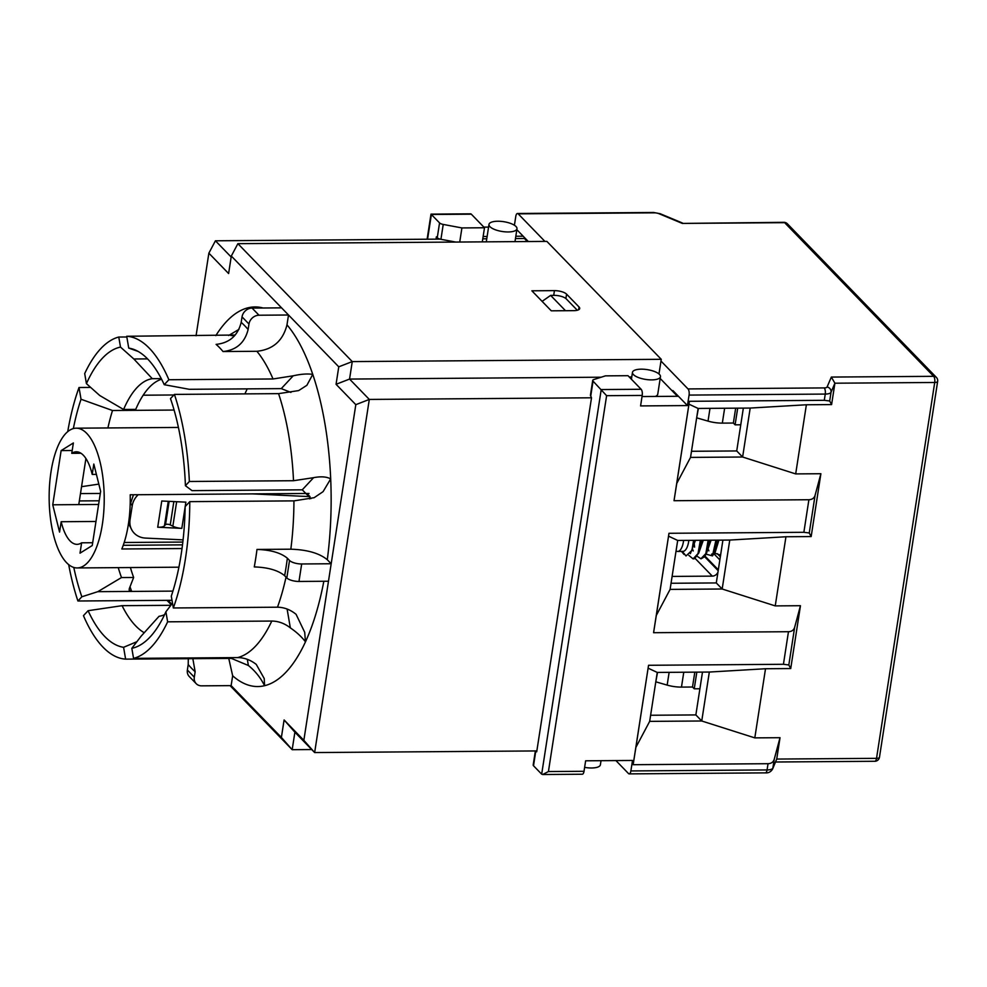 <?xml version="1.0" encoding="UTF-8"?>
<svg xmlns="http://www.w3.org/2000/svg" width="987" height="987" viewBox="0 0 987 987"><rect width="100%" height="100%" fill="white"/><g stroke="black" fill="none" stroke-linecap="round" stroke-linejoin="round"><path stroke-width="1.48" d="M230.057 685.632L292.177 749.688L294.891 732.206L314.643 752.563L369.311 399.427L349.558 379.07L352.26 361.587L237.892 243.666L546.872 241.396L661.253 359.305L352.26 361.587L338.763 366.819L336.061 384.301L349.558 379.07L601.157 377.207M311.707 749.54L292.177 749.688L281.394 737.437L231.131 685.62L201.619 685.842A9.438 8.019 -44.1 0 1 196.203 683.67A9.438 8.019 -44.1 0 1 194.303 677.168L187.37 670.013L188.209 664.547A185.087 72.915 -90.4 0 0 195.142 671.703L192.835 658.637M303.848 740.324L314.643 752.563L536.842 750.934L591.509 397.798L369.311 399.427L355.813 404.67L303.848 740.324L284.096 719.955L281.394 737.437M172.009 600.306L77.911 600.997L81.847 596.777L97.812 591.669L121.5 577.555L133.652 577.469L129.235 588.783L129.174 590.115L131.666 591.423L172.91 591.114M107.904 427.951A138.822 54.68 89.6 0 1 112.506 410.506L81.033 399.254A149.876 59.035 -90.4 0 0 73.346 428.58M174.107 410.049L112.506 410.506M143.177 395.207L173.885 394.973M196.068 335.765L208.862 253.165L228.614 273.535L231.316 256.052L288.512 315.001L286.983 324.834C282.973 340.774 272.93 349.595 256.879 351.286A161.486 63.612 89.6 0 1 273.029 378.971L293.225 375.8L281.27 388.619L189.27 389.297L164.237 384.696A149.876 59.035 -90.4 0 0 133.788 349.41A149.876 59.035 -90.4 0 0 128.742 348.103L126.706 336.271A161.486 63.612 89.6 0 1 168.876 379.736L164.237 384.696M281.27 388.619L290.918 392.419M302.256 489.823L192.021 490.638L185.42 485.703L189.356 481.483L293.509 480.718L313.582 477.671L302.256 489.823L310.967 498.571M144.225 632.741A138.822 54.68 89.6 0 1 122.08 605.673L88.09 610.706A149.876 59.035 -90.4 0 0 123.585 647.312L125.62 659.131A161.486 63.612 89.6 0 1 83.463 615.666L88.09 610.706M170.862 605.315L122.08 605.673M247.206 388.866A138.822 54.68 -90.4 0 0 244.949 393.887M531.87 290.807L554.435 290.634A9.438 3.306 -171.2 0 1 566.575 294.151L579.061 307.006A9.438 3.306 -171.2 0 1 579.714 308.524A9.438 3.306 -171.2 0 1 573.842 310.646L551.277 310.819L531.87 290.807M565.489 310.708L550.635 295.397L554.102 295.36A9.438 3.306 -171.2 0 1 566.254 298.876L577.296 310.263M659.489 374.431A14.163 4.96 -171.2 0 1 660.463 376.689A14.163 4.96 -171.2 0 1 651.667 379.884A14.163 4.96 -171.2 0 1 632.47 372.358A14.163 4.96 -171.2 0 1 644.203 369.274A14.163 4.96 -171.2 0 1 659.489 374.431M660.463 376.689L657.761 394.171A14.163 4.96 -171.2 0 1 655.22 396.453M516.004 226.504A14.163 4.96 -171.2 0 1 516.978 228.762A14.163 4.96 -171.2 0 1 502.223 231.501A14.163 4.96 -171.2 0 1 488.984 224.431A14.163 4.96 -171.2 0 1 497.781 221.236A14.163 4.96 -171.2 0 1 516.004 226.504M166.976 600.343L171.282 604.772M584.625 767.368A14.163 4.96 8.8 0 0 591.583 767.985A14.163 4.96 8.8 0 0 600.392 764.789L601.021 760.681M171.294 596.148A149.876 59.035 -90.4 0 0 185.161 506.602L189.788 501.643A161.486 63.612 89.6 0 1 173.33 607.967L171.294 596.148M123.585 647.312L136.922 641.673M67.733 431.64A161.399 63.587 89.6 0 1 79.022 387.509L81.033 399.254M81.551 486.677L98.836 484.111M128.742 348.103L138.081 351.421M677.464 396.28L660.192 378.49M631.754 376.985L629.25 376.997M658.983 373.962L661.253 359.305M527.354 241.531L524.418 238.509L515.461 238.57M486.764 238.78L482.779 238.817M440.177 239.125L215.425 240.791L231.168 257.015M281.579 307.858L252.067 308.08A9.438 8.019 135.9 0 0 242.037 316.876L248.971 324.032A9.438 8.019 -44.1 0 1 259.001 315.223L288.512 315.001L338.763 366.819M231.316 256.052L237.892 243.666M208.862 253.165L215.425 240.791M171.763 604.143L168.061 600.33M284.096 719.955L294.891 732.206M336.061 384.301L355.813 404.67M118.773 337.036A161.486 63.612 89.6 0 0 84.697 373.579L86.424 383.635A151.097 59.516 89.6 0 1 120.5 347.091L118.773 337.036L126.829 336.986M133.652 577.469A118.983 46.87 89.6 0 1 130.407 567.55M121.5 577.555A118.983 46.87 89.6 0 1 118.255 567.648M287.106 609.016L290.338 627.868C284.601 623.389 278.408 621.119 271.783 621.057L167.63 621.822L165.902 611.767A151.097 59.516 89.6 0 1 152.677 634.024A151.097 59.516 89.6 0 1 131.826 648.311L133.553 658.366L237.707 657.589C244.332 657.663 250.525 659.933 256.262 664.411L264.232 678.55L264.565 685.706A189.812 74.778 -90.4 0 0 305.464 641.858L304.712 632.309L296.088 614.333C290.375 609.682 284.182 607.301 277.483 607.202L173.33 607.967M167.63 621.822A161.486 63.612 89.6 0 1 133.553 658.366M164.582 614.642A118.983 46.87 89.6 0 1 159.055 616.283L141.055 636.257L131.826 648.311M165.902 611.767L172.503 603.168M77.911 600.997A161.486 63.612 89.6 0 1 68.683 564.589M81.847 596.777A151.097 59.516 89.6 0 1 73.791 567.439M189.788 501.643L293.941 500.878L314.137 497.695L323.082 491.649L330.694 478.88A189.812 74.778 -90.4 0 0 312.768 374.394L306.871 385.312L298.642 390.593L278.568 393.64L174.415 394.405A161.486 63.612 89.6 0 1 189.356 481.483M174.415 394.405L170.48 398.625A151.097 59.516 89.6 0 1 185.42 485.703M86.424 383.635L99.761 395.528L123.585 409.482L135.725 409.395A118.983 46.87 89.6 0 1 161.584 379.23M123.585 409.482A118.983 46.87 89.6 0 1 152.294 378.687L133.837 358.984L120.5 347.091M161.276 378.626L152.294 378.687M130.013 586.771A138.822 54.68 89.6 0 0 131.666 591.423L97.812 591.669M225.875 490.391L192.021 490.638M147.544 358.886L133.837 358.984M228.651 335.506L238.94 329.374M235.214 335.025L126.706 336.271M273.029 378.971L168.876 379.736M256.879 351.286L223.037 351.545C236.411 350.126 244.776 342.773 248.119 329.498A185.087 72.915 -90.4 0 0 241.186 322.354C237.842 335.629 229.477 342.982 216.104 344.389A161.486 63.612 89.6 0 1 223.037 351.545M256.99 549.438A161.486 63.612 89.6 0 1 254.276 566.92C267.97 567.365 278.1 570.289 284.651 575.705A185.087 72.915 -90.4 0 0 287.365 558.223C280.801 552.806 270.685 549.882 256.99 549.438L290.832 549.191C307.265 549.722 319.418 553.238 327.289 559.728A189.812 74.778 -90.4 0 0 330.694 478.88C326.574 476.672 320.874 476.265 313.582 477.671M290.338 627.868C296.729 632.26 301.775 636.923 305.464 641.858A189.812 74.778 -90.4 0 0 323.835 581.269M247.318 659.328L248.379 665.497L231.427 658.415L125.62 659.131M248.576 308.795L248.144 307.771L248.033 309.03M248.379 665.497C255.152 670.926 260.556 677.662 264.565 685.706A189.812 74.778 -90.4 0 1 232.661 675.787L231.131 685.62M286.983 324.834A189.812 74.778 -90.4 0 1 312.768 374.394C307.636 373.567 301.121 374.036 293.225 375.8M100.316 493.451L80.478 493.599M90.693 387.422L79.022 387.509M327.289 559.728L331.188 563.75L301.677 563.972A9.438 3.306 -171.2 0 1 289.524 560.456L286.822 577.938L284.651 575.705M228.75 658.366L232.661 675.787M241.186 322.354L242.037 316.876M328.474 581.232L298.975 581.454L301.677 563.972M287.365 558.223L289.524 560.456M195.142 671.703L194.303 677.168M188.307 658.674L188.209 664.547M187.37 670.013A9.438 8.019 135.9 0 0 189.27 676.527L196.203 683.67M286.822 577.938A9.438 3.306 8.8 0 0 298.975 581.454M248.971 324.032L248.119 329.498M550.635 295.397L542.11 301.368M182.496 544.861L123.239 545.305M182.027 548.538L121.82 548.982A69.88 27.525 -90.4 0 0 130.21 494.783L309.042 493.463M182.842 542.06L124.189 542.492M92.692 542.727L81.625 542.801A46.278 18.222 89.6 0 1 77.035 544.343A46.278 18.222 89.6 0 1 61.169 521.728L59.565 532.092L52.743 504.801L61.132 450.603L73.371 442.966L71.755 453.329A46.278 18.222 89.6 0 1 76.344 451.799A46.278 18.222 89.6 0 1 92.21 474.414L93.814 464.05L100.637 491.341L92.247 545.527L80.021 553.164L81.625 542.801M95.973 521.469L61.169 521.728M51.04 471.626A69.88 27.525 -90.4 0 0 77.208 567.944A69.88 27.525 -90.4 0 0 104.178 494.98A69.88 27.525 -90.4 0 0 76.172 428.185A69.88 27.525 -90.4 0 0 51.04 471.626M96.393 474.377L92.21 474.414M80.959 453.255L71.755 453.329M72.199 450.516L61.132 450.603M98.614 504.456L78.775 504.604L85.918 458.523M78.775 504.604L52.743 504.801M79.342 500.927L99.181 500.791M309.659 498.891L310.004 496.634L306.945 493.488M133.455 494.758L130.173 504.653M130.444 502.914L132.221 505.751L130.05 519.742L129.174 518.335M128.495 523.492L132.209 530.636A18.889 16.927 -32.1 0 1 130.05 519.742M183.076 539.877L145.508 538.088A18.889 16.927 -32.1 0 1 132.209 530.636M132.221 505.751A18.889 16.927 -32.1 0 1 138.192 494.734M161.769 501.001L157.71 527.218A9.438 3.306 8.8 0 0 164.459 525.824L165.532 524.665A2.838 0.987 -171.2 0 1 170.245 524.899L172.848 526.219A9.438 3.306 8.8 0 0 181.818 528.378L157.71 527.218L161.769 501.001L185.877 502.149L185.198 506.553M775.239 605.895L722.176 589.005L670.099 589.387L656.306 615.407L653.579 632.704L788.465 631.717C791.71 631.581 793.77 630.125 794.646 627.35L800.457 605.71L775.239 605.895L785.948 536.755L811.166 536.57L820.888 473.723L795.682 473.908L806.379 404.769L831.597 404.584L834.903 383.203L934.714 382.475L876.53 758.337L776.72 759.065L772.858 768.096A9.438 3.306 -171.2 0 1 767.072 769.934L630.878 770.946A4.725 1.863 89.6 0 1 629.188 773.882A4.725 1.863 89.6 0 1 628.472 773.524L615.913 760.57M800.457 605.71L790.723 668.557L765.517 668.742L709.332 672.048L701.745 720.991L649.668 721.374L635.875 747.393L633.148 764.703L768.034 763.704C771.279 763.568 773.327 762.112 774.215 759.336L780.026 737.696L776.72 759.065L772.574 769.083A4.725 4.404 -156.8 0 0 772.858 768.096L774.215 759.336M780.026 737.696L754.808 737.881L765.517 668.742M436.007 239.162L436.365 236.843L437.253 237.756A4.725 1.653 8.8 0 0 440.93 239.298L455.735 242.062M484.494 227.763L461.916 227.935L443.225 224.431A4.725 1.653 -171.2 0 1 439.56 222.902L430.998 214.13L470.602 213.834A4.725 1.863 -90.4 0 1 471.317 214.191L484.494 227.763L482.31 241.864M461.916 227.935L459.732 242.037M516.843 229.687L523.159 236.201L515.819 236.263M487.122 236.473L483.137 236.498M672.752 391.432L672.887 390.556L687.446 405.571L640.575 405.916L642.204 395.429A4.725 1.863 -90.4 0 0 641.143 389.273L627.979 375.689L605.413 375.862L593.718 379.576A4.725 1.653 -171.2 0 0 592.731 380.39L590.423 395.244A4.725 1.653 8.8 0 0 590.757 395.997L591.509 397.798M535.361 750.934L533.19 764.987A4.725 1.653 8.8 0 0 533.511 765.752L541.678 774.166L542.714 774.511L548.427 771.55L606.61 395.688L593.051 381.142A4.725 1.653 -171.2 0 1 592.731 380.39M523.159 236.201L528.329 241.531M536.842 750.934L536.706 751.798L535.867 750.934M642.031 396.552L678.439 396.28M542.714 774.511L582.318 774.227A4.725 1.863 -90.4 0 0 584.02 771.291L585.636 760.804L632.507 760.459L630.878 770.946M483.877 227.133L488.577 227.096M795.682 473.908L742.619 457.018L690.542 457.4L676.749 483.42L674.022 500.717L808.896 499.73C812.141 499.582 814.201 498.127 815.077 495.363L820.888 473.723M653.579 632.704L668.976 533.288L803.862 532.301L809.254 532.98L811.166 536.57M656.306 615.407L668.976 533.288M670.099 589.387L677.687 540.444L668.581 536.175M677.687 540.444L729.763 540.062L785.948 536.755M729.763 540.062L722.176 589.005L716.291 582.935L722.916 540.111M671.049 583.268L716.291 582.935M514.412 225.246L515.782 216.424A4.725 1.863 89.6 0 1 517.472 213.488A4.725 1.863 89.6 0 1 518.187 213.846L544.923 241.408M660.982 361.057L688.013 388.927A4.725 1.863 89.6 0 1 689.074 395.084L687.446 405.571M518.187 213.846L654.369 212.834A4.725 1.653 -171.2 0 1 658.995 213.698L682.313 223.42L784.628 222.667L933.665 376.318L831.338 377.071L834.903 383.203L831.042 392.234L829.685 400.993L831.597 404.584M682.313 223.42L783.912 222.322A4.725 1.863 89.6 0 1 784.628 222.667A4.725 4.01 -44.1 0 1 787.342 223.753L936.379 377.392A4.725 4.01 135.9 0 0 933.665 376.318A4.725 1.863 89.6 0 1 934.714 382.475A4.725 1.653 8.8 0 0 937.65 381.401L879.466 757.276A4.725 1.653 -171.2 0 1 876.53 758.337A4.725 1.863 89.6 0 1 874.827 761.273A4.725 4.725 0 0 0 879.466 757.276M699.906 688.766L694.243 688.803L696.822 672.135M694.243 688.803L692.504 687.014L694.811 672.147M657.527 672.431L655.824 681.647M692.504 687.014L681.474 687.1A18.889 6.613 -171.2 0 1 667.163 685.101L656.059 681.894M740.768 424.78L735.105 424.829L737.684 408.162M735.105 424.829L733.366 423.041L735.673 408.174M698.389 408.445L696.686 417.661M733.366 423.041L722.336 423.115A18.889 6.613 -171.2 0 1 708.024 421.116L696.921 417.908M633.148 764.703L648.545 665.287L783.431 664.288L788.823 664.967L790.723 668.557M674.022 500.717L689.407 401.302L824.293 400.315L829.685 400.993M754.808 737.881L701.745 720.991L695.86 714.921L702.485 672.098M635.875 747.393L648.545 665.287M649.668 721.374L657.256 672.431L648.138 668.174M657.256 672.431L709.332 672.048M676.749 483.42L689.407 401.302M690.542 457.4L698.117 408.445L689.012 404.189M806.379 404.769L750.194 408.063L742.619 457.018L736.721 450.948L743.347 408.112M698.117 408.445L750.194 408.063M691.492 451.281L736.721 450.948M650.618 715.254L695.86 714.921M252.438 493.882L310.004 496.634M717.956 572.152A5.663 4.812 -44.1 0 1 712.306 576.124L672.11 576.42M711.615 554.126L713.638 553.473M720.658 555.175L714.366 553.028M707.26 548.501L707.58 549.475M715.933 540.16L712.454 555.878L706.112 554.176M716.476 540.148L714.502 552.671L712.466 555.915M683.621 540.395A16.051 6.329 89.6 0 1 677.711 551.437A16.051 6.329 89.6 0 1 676.058 550.894M688.84 540.358A16.051 6.329 89.6 0 1 682.918 551.388L677.711 551.437M693.59 540.321L691.924 550.401L686.027 555.952L682.264 551.4M693.873 540.321L694.601 547.143M701.14 558.765L704.755 556.656L706.606 552.88L708.691 540.21M693.306 558.876L694.651 558.691L698.882 552.671L700.856 540.271M700.338 540.271L698.006 553.596L693.071 558.876L688.84 555.373M708.148 540.21L705.828 553.596L700.881 558.778L697.192 556.273M695.49 540.308L690.382 553.633M703.287 540.247L698.586 553.46M711.084 540.197L706.408 553.436M701.041 545.601L700.412 540.271M718.918 540.136L714.97 553.028M708.506 543.319L708.247 540.21M693.799 540.321L692.269 549.34M701.584 540.259L700.128 549.228M693.269 550.943L692.418 548.908M709.406 540.21L707.938 549.105M700.042 548.365L699.709 547.217M717.216 540.148L714.502 552.671M708.888 550.857L708.037 548.809M707.839 548.217L707.519 547.045M554.435 290.634L553.707 295.372M565.896 298.555L566.575 294.151M578.629 309.758L579.061 307.006M230.859 335.506A161.486 63.612 89.6 0 1 234.375 335.962M278.568 393.64A161.486 63.612 89.6 0 1 293.509 480.718M286.033 577.124A161.486 63.612 89.6 0 1 277.483 607.202M271.783 621.057A161.486 63.612 89.6 0 1 237.707 657.589M263.073 307.993A189.812 74.778 -90.4 0 0 248.144 307.771A189.812 74.778 -90.4 0 0 215.832 335.617M293.941 500.878A161.486 63.612 89.6 0 1 290.832 549.191M259.001 315.223L252.067 308.08M168.259 501.31L164.459 525.824M169.135 501.347L165.532 524.665M173.848 501.581L170.245 524.899M176.648 501.704L172.848 526.219M181.818 528.378L185.149 506.862M443.225 224.431L440.93 239.298M439.56 222.902L437.253 237.756M524.529 238.62L524.665 237.744M535.805 750.934L533.511 765.752M593.051 381.142L590.757 395.997M674.38 392.098L674.244 392.974M641.143 389.273L601.219 389.557L541.678 774.166M768.034 763.704L767.072 769.934A4.725 1.863 -90.4 0 1 765.406 772.87M808.896 499.73L803.862 532.301M815.077 495.363L809.254 532.98M831.338 377.071L827.094 386.99A4.725 1.653 -171.2 0 1 824.194 387.916L688.013 388.927M689.074 395.084L825.255 394.072A9.438 3.306 8.8 0 0 831.042 392.234A4.725 4.404 23.2 0 0 827.094 386.99M824.194 387.916A4.725 1.863 89.6 0 1 825.255 394.072L824.293 400.315M658.995 213.698A4.725 2.542 -67.4 0 1 660.143 213.71L682.56 223.062M654.369 212.834A4.725 1.863 -90.4 0 0 653.628 212.489L660.143 213.71M427.556 239.224L431.393 214.475L471.317 214.191M584.02 771.291L548.427 771.55M606.61 395.688L642.204 395.429M794.646 627.35L788.823 664.967M788.465 631.717L783.431 664.288M669.137 672.344L667.163 685.101M709.998 408.359L708.024 421.116M681.474 687.1L683.769 672.233M722.336 423.115L724.631 408.26M718.191 570.696L704.681 556.767M718.314 569.82L705.076 556.174M712.306 576.124L695.156 558.445M719.856 559.913L714.02 553.904M720.337 556.804L717.327 553.695M631.409 379.23L632.47 372.358M514.992 241.63L516.978 228.762M486.295 241.84L488.984 224.431M178.425 427.433L76.172 428.185M178.906 567.192L77.208 567.944M775.597 762.001L874.827 761.273M787.342 223.753A4.725 4.725 0 0 0 783.912 222.322M517.472 213.488L653.665 212.489M937.65 381.401A4.725 4.725 0 0 0 936.379 377.392M629.188 773.882L765.369 772.87C768.478 773.142 770.884 771.883 772.574 769.083M427.112 239.224L430.998 214.13M681.486 551.4L684.04 554.435M706.606 552.88L707.876 549.29M698.882 552.671L700.116 549.154M691.924 550.401L692.356 549.179"/></g></svg>
